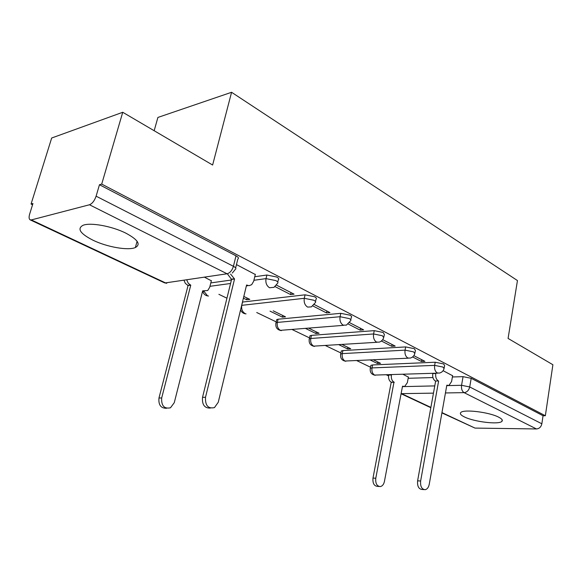<?xml version="1.0" encoding="UTF-8"?>
<svg xmlns="http://www.w3.org/2000/svg" width="582" height="582" viewBox="0 0 582 582"><rect width="100%" height="100%" fill="white"/><g stroke="black" fill="none" stroke-linecap="round" stroke-linejoin="round"><path stroke-width="0.87" d="M277.76 282.095L278.283 279.833C279.295 279.113 278.742 278.167 276.632 276.996L266.876 275.024L266.025 278.618L275.795 280.589C277.912 281.753 278.465 282.692 277.454 283.405L274.027 287.319L269.546 287.755C266.571 285.798 265.399 282.75 266.025 278.618L253.912 280.284M315.502 301.571L316.019 299.235C316.877 298.581 316.375 297.744 314.52 296.725L305.077 294.819L304.299 298.311L313.749 300.225C315.604 301.236 316.106 302.065 315.255 302.713L311.399 306.881L307.609 307.085C304.83 305.244 303.724 302.32 304.299 298.311L241.806 305.332C241.217 309.1 242.301 311.836 245.058 313.545M350.8 319.787L351.302 317.394C352.03 316.804 351.572 316.062 349.942 315.168L340.79 313.32L340.07 316.717L349.229 318.572C350.866 319.46 351.317 320.195 350.597 320.777L346.414 325.105L343.191 325.163C340.586 323.425 339.546 320.609 340.07 316.717L277.345 322.413C276.806 326.08 277.825 328.721 280.415 330.343L343.584 325.338M383.887 336.869L384.367 334.424L383.123 332.446L374.255 330.649L373.586 333.959L382.461 335.763L383.72 337.72L382.672 339.786L380.977 341.372L379.289 342.136L376.532 342.1C374.088 340.455 373.106 337.742 373.586 333.959L310.773 338.484C310.271 342.049 311.239 344.602 313.676 346.137L376.961 342.281M414.951 352.903L415.417 350.429L414.275 348.669L405.669 346.923L405.05 350.146L413.664 351.899L414.813 353.638C414.078 355.958 412.543 357.443 410.208 358.097L407.829 358.003C405.538 356.446 404.606 353.827 405.05 350.146L342.267 353.623C341.801 357.093 342.725 359.567 345.024 361.029L408.288 358.192M444.182 367.999L444.626 365.496L443.579 363.932L435.212 362.23L434.645 365.372L443.011 367.075L444.066 368.632C443.346 371.018 441.767 372.509 439.345 373.091L437.278 372.96C435.118 371.483 434.237 368.952 434.645 365.372L371.993 367.911C371.563 371.301 372.436 373.688 374.612 375.077L437.737 373.149M464.451 416.952C474.177 421.87 499.16 424.853 501.939 421.332C502.979 420.197 501.851 418.785 498.548 417.112C489.055 412.1 463.483 409.051 460.798 412.522C459.642 413.729 460.864 415.206 464.451 416.952M93.033 240.235C107.117 247.088 128.295 250.755 135.366 247.525C141.04 244.404 137.876 239.617 125.879 233.171C112.173 226.209 90.297 222.215 82.993 225.314C76.86 228.697 80.207 233.673 93.033 240.235M122.737 112.275L212.619 165.026L231.578 92.283L517.456 280.56L508.079 338.433L552.9 364.739L545.349 415.744L101.712 184.094L122.737 112.275L51.682 138.007L31.064 204.049L32.563 204.769M218.883 294.325L226.944 298.202M256.727 312.519L276.217 321.89M292.193 329.565L309.515 337.895M325.513 345.584L340.899 352.976M356.868 360.658L370.523 367.22M386.441 374.873L388.536 375.877M154.165 130.717L157.904 117.44L231.578 92.283M31.064 204.049L32.948 203.518L29.66 214.074C28.809 217.028 28.94 218.941 30.053 219.8L31.319 219.931L89.468 204.762C92.298 203.613 94.51 200.746 96.103 196.178L233.426 266.301C235.856 267.625 236.467 268.673 235.281 269.437L232.342 273.016M101.712 184.094L99.464 184.727L96.103 196.178M408.164 378.293L432.935 377.558M452.389 376.976L463.061 376.656L461.562 385.299L469.718 386.965L541.849 423.798C541.1 426.962 539.31 428.679 536.488 428.956L474.999 428.09L441.905 412.893M541.849 423.798L543.05 415.737L545.349 415.744M370.268 360.011L377.332 363.459L377.645 361.902M377.332 363.459L380.526 363.313L373.462 359.858M412.587 356.955L421.455 361.495L421.783 359.734M421.455 361.495L424.911 361.342L413.846 355.66M338.913 344.726L347.512 348.916L347.847 347.33M347.512 348.916L350.706 348.727L342.1 344.515M381.45 341.03L391.715 346.283L392.072 344.479M391.715 346.283L395.185 346.079L382.745 339.692M305.565 328.466L315.902 333.508L316.259 331.878M315.902 333.508L319.089 333.26L308.751 328.204M348.298 324.072L360.12 330.125L360.498 328.27M360.12 330.125L363.59 329.856L349.629 322.69M270.041 311.144L282.335 317.139L282.721 315.466M282.335 317.139L285.515 316.834L273.213 310.817M312.92 305.979L326.48 312.912L326.895 311.014M326.48 312.912L329.95 312.585L314.295 304.546M243.4 298.159L246.63 299.73L247.044 298.013M246.63 299.73L249.794 299.359L243.814 296.434M275.09 286.628L290.593 294.557L291.036 292.601M290.593 294.557L294.055 294.15L276.515 285.144M211.346 280.779L204.398 277.156M255.294 274.5L236.474 264.584M210.808 282.91L231.418 280.015M254.763 276.734L266.876 275.024M242.454 302.065L305.077 294.819M276.552 320.435L276.756 319.569L278.08 319.212L340.79 313.32M309.828 336.498L309.995 335.734L311.457 335.363L374.255 330.649M341.183 351.637L341.321 350.968L342.9 350.575L405.669 346.923M370.785 365.918L370.901 365.336L372.589 364.943L435.212 362.23M408.389 377.107L403.006 374.313M452.607 375.739L443.106 370.683M99.464 184.727L236.008 255.84C238.424 257.186 239.027 258.255 237.834 259.048L235.645 267.96M543.05 415.737L471.194 378.315L463.061 376.656M435.802 373.208L435.758 373.491C435.358 377.02 436.224 379.508 438.348 380.941L435.351 381.021C433.226 379.588 432.368 377.114 432.761 373.593L432.812 373.309M423.929 489.6L422.19 489.477C418.727 489.156 417.199 486.268 417.607 480.819L435.627 381.159M438.617 381.079L420.633 481.008C420.226 486.472 421.754 489.36 425.216 489.688C427.239 489.193 428.578 487.418 429.225 484.355L446.823 385.182L448.955 385.459L451.588 381.516L452.636 375.579M391.468 374.699L391.417 374.968C391.002 378.365 391.861 380.752 393.992 382.127L375.783 478.237C375.361 483.475 376.881 486.261 380.359 486.581C382.396 486.108 383.749 484.406 384.418 481.474L402.518 386.193L404.672 386.463L407.342 382.665L408.418 376.961M379.071 486.494L377.565 486.385C374.088 486.065 372.567 483.293 372.989 478.062L391.228 382.207C389.096 380.832 388.238 378.453 388.652 375.063L391.417 374.968M391.504 382.33L394.269 382.258M230.581 274.086L234.546 278.989L231.571 279.404L227.467 273.955M247.968 285.566L246.317 286.068M210.386 408.069C204.558 408.295 201.939 404.716 202.529 397.331L231.571 279.404M234.546 278.989L205.511 397.28C205.119 405.494 208.101 408.935 214.46 407.604L218.265 402.249L246.579 285.005L249.067 285.689L251.686 284.671L253.679 281.244L255.345 274.275M186.669 279.775L188.292 283.318L190.765 285.173L161.68 397.972C161.258 405.785 164.197 409.059 170.482 407.793L174.265 402.686L202.667 290.855L207.738 290.505L209.724 287.224L211.397 280.575M204.173 291.407L202.412 291.851M166.576 408.266C160.887 408.375 158.348 404.956 158.973 398.008L188.059 285.551L185.302 283.325L183.97 280.175M188.059 285.551L190.765 285.173M31.319 219.931L165.514 282.888L227.075 273.78L89.468 204.762M402.438 386.63L434.769 385.902M446.743 385.633L461.562 385.299C461.191 388.798 462.028 391.242 464.072 392.639L445.441 392.945M433.459 393.134L401.587 393.65L430.884 407.393M441.956 412.594L474.999 428.09M536.488 428.956L464.072 392.639C466.968 392.253 468.845 390.362 469.718 386.965L471.194 378.315M209.957 286.308L230.567 283.485M242.599 302.043L241.661 305.346M278.08 319.212L277.345 322.413L276.014 322.763C275.213 327.208 276.981 329.834 281.317 330.641M311.457 335.363L310.773 338.484L309.311 338.848C308.606 343.118 310.33 345.635 314.491 346.414M342.9 350.575L342.267 353.623L340.681 354.002C340.07 358.097 341.765 360.527 345.766 361.277M372.589 364.943L371.993 367.911L370.305 368.297C369.766 372.247 371.432 374.582 375.288 375.303M370.181 368.864L370.901 365.336M340.535 354.642L341.321 350.968M309.129 339.582L309.995 335.734M275.803 323.592L276.756 319.569M204.064 291.466L207.388 295.663M236.008 255.84L233.426 266.301C232.123 270.455 230.006 272.951 227.075 273.78M165.514 282.888L164.117 282.656L30.308 219.923M401.107 393.621L401.587 393.65L401.151 393.396M438.348 380.941L435.351 381.021M435.758 373.491L432.761 373.593M420.633 481.008L417.607 480.819M391.228 382.207L393.992 382.127M372.989 478.062L375.783 478.237M234.153 278.785L231.17 279.207M246.964 285.195L246.513 285.26M205.511 397.28L202.529 397.331M202.601 291.095L203.053 291.036M187.666 285.369L190.372 284.984M158.973 398.008L161.68 397.972M502.171 419.869L501.939 421.332M137.097 241.283L135.366 247.525M240.584 309.82C241.566 312.308 243.392 313.669 246.062 313.88M202.827 291.815C203.846 294.412 205.744 295.816 208.516 296.027M164.488 282.823L166.758 283.296M401.085 393.752L430.826 407.698M447.529 385.488L446.765 385.51M402.46 386.506L403.231 386.492"/></g></svg>
